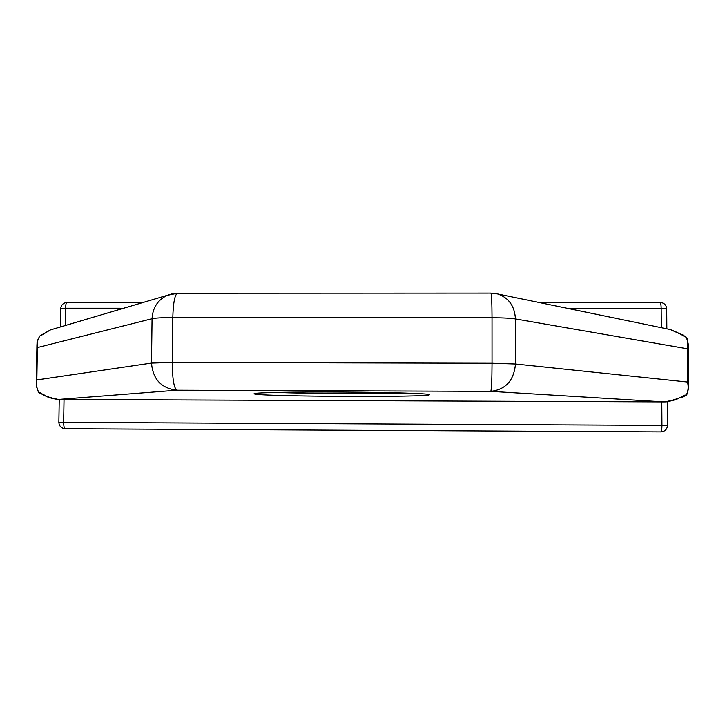 <?xml version="1.0" encoding="UTF-8"?>
<svg xmlns="http://www.w3.org/2000/svg" width="725" height="725" viewBox="0 0 725 725"><rect width="100%" height="100%" fill="white"/><g stroke="black" fill="none" stroke-linecap="round" stroke-linejoin="round"><path stroke-width="1.09" d="M429.436 394.69C431.148 397.363 265.694 396.702 254.702 394.019L254.131 393.63C255.816 392.542 295.954 391.763 342.889 392.044C389.823 392.298 428.783 393.53 429.399 394.618L429.436 394.69M276.243 392.415C308.551 393.684 374.97 394.047 407.233 393.113M43.79 394.926L40.274 392.751C43.11 395.424 49.155 397.653 58.417 399.457L664.463 401.922C674.014 400.155 680.675 397.916 684.454 395.188L686.176 395.324L681.255 397.672L680.05 397.59M36.259 383.86L36.839 379.927L151.498 363.08C152.903 379.302 161.358 388.346 176.891 390.213L58.417 399.457L664.463 401.922L490.798 391.355C505.715 389.588 513.943 380.462 515.484 363.995L687.508 382.03C688.696 386.933 688.252 391.364 686.176 395.324L687.581 393.403M38.18 391.591L39.132 392.868L40.274 392.751M44.252 395.17L39.132 392.868C36.776 389.008 36.005 384.685 36.839 379.927L37.392 347.556L36.948 344.157M44.288 394.998L43.292 394.681C42.612 393.467 45.113 397.934 58.453 399.457L58.48 399.457M495.121 293.435L497.64 293.951C508.751 297.721 514.678 306.05 515.439 318.937L687.255 348.761L687.508 382.03L688.741 386.579L688.415 344.855L687.255 348.761C688.369 344.203 687.862 340.143 685.732 336.608L684.01 336.264C681.437 334.388 676.842 332.141 670.235 329.522L680.838 334.307M44.334 395.216L38.416 392.035C34.909 382.845 36.758 385.591 36.286 382.592L36.921 345.263M670.235 329.522L497.64 293.951L490.925 293.099C491.595 294.604 491.967 302.814 492.03 317.749C502.86 317.795 510.663 318.193 515.439 318.937L515.484 363.995L492.039 363.243C491.958 379.927 491.55 389.298 490.798 391.355L176.891 390.213C173.937 388.165 172.396 378.912 172.269 362.446L492.039 363.243L492.03 317.749L172.804 317.568L172.269 362.446L151.498 363.08L152.06 318.71C152.685 307.708 157.751 299.914 167.267 295.311L172.206 293.788M55.172 328.516L50.478 329.902L40.111 335.729C37.628 339.173 36.721 343.115 37.392 347.556L152.06 318.71C155.422 317.976 162.328 317.595 172.804 317.568C173.23 302.833 174.77 294.731 177.453 293.244L177.652 293.244M41.253 335.403L50.478 329.902L167.267 295.311L177.453 293.244L490.87 293.099M36.921 345.254C37.374 342.445 36.005 342.961 39.639 336.237L39.259 336.808M684.454 395.188L680.249 397.499M680.965 334.343L684.01 336.264M681.355 334.461L685.732 336.608L686.793 337.868L682.569 334.651L680.938 334.325M687.055 338.394L688.415 344.855M660.892 431.901L660.892 431.901C661.553 431.511 661.907 429.345 661.952 425.385L63.655 422.367C63.691 426.228 64.217 428.348 65.232 428.738L660.892 431.901C664.925 431.529 667.136 429.372 667.517 425.43L661.952 425.385L661.798 401.913M661.3 327.682L661.173 308.324L567.276 308.306M123.667 308.225L65.495 308.216L65.214 325.543M666.71 308.805L661.173 308.324C661.091 304.736 660.756 302.769 660.149 302.425L538.766 302.425M67.253 302.488L67.081 302.461C66.156 302.805 65.631 304.718 65.495 308.216L60.719 308.605L60.42 326.957M679.651 397.762L681.844 397.653L679.633 397.771M64.027 399.484L63.655 422.367L58.861 422.358C59.196 426.209 61.317 428.339 65.232 428.738M681.935 397.644L687.427 393.775L688.741 386.579M667.362 401.768L664.979 401.922M58.861 422.358L59.233 399.529L60.746 399.466M44.352 395.225L43.563 395.179M143.151 302.452L67.081 302.461C63.274 302.833 61.154 304.881 60.719 308.605M666.846 328.824L666.71 308.778C666.284 304.926 664.1 302.805 660.149 302.425M667.517 425.43L667.353 402.013M664.435 401.922C678.663 400.372 680.73 396.448 680.539 397.4L679.416 397.545"/></g></svg>
